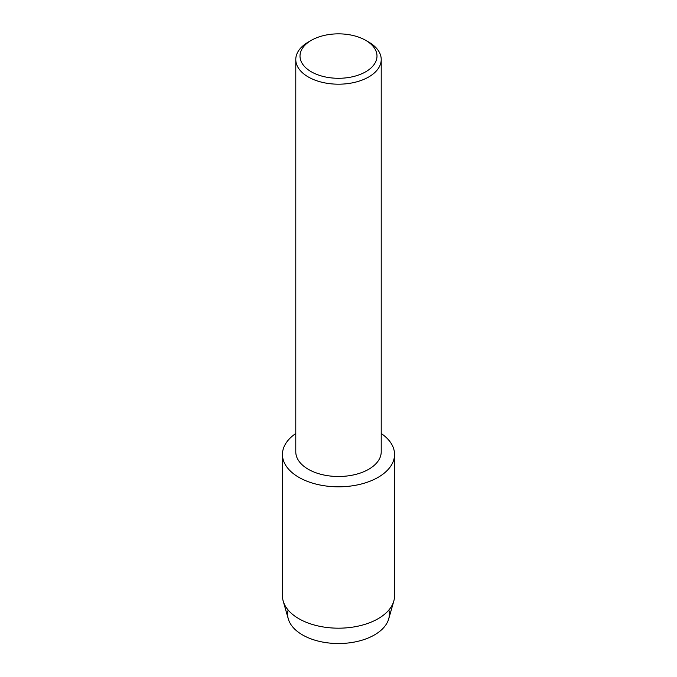 <?xml version="1.0" encoding="UTF-8"?>
<svg xmlns="http://www.w3.org/2000/svg" width="677" height="677" viewBox="0 0 677 677"><rect width="100%" height="100%" fill="white"/><g stroke="black" fill="none" stroke-linecap="round" stroke-linejoin="round"><path stroke-width="1.02" d="M388.869 610.019A50.877 29.373 180 0 1 374.474 634.924A50.877 29.373 180 0 1 315.761 640.434A50.877 29.373 180 0 1 288.131 610.019M365.715 40.358L368.711 42.084A42.719 24.66 180 0 1 381.219 59.525L381.219 451.838A42.719 24.66 180 0 1 368.711 469.271A42.719 24.66 180 0 1 322.15 474.619A42.719 24.66 180 0 1 295.781 451.838L295.781 59.525A42.719 24.66 180 0 1 308.289 42.084L311.285 40.358A38.479 22.214 180 0 1 365.715 40.358A38.479 22.214 180 0 1 365.715 71.779A38.479 22.214 180 0 1 311.285 71.779A38.479 22.214 180 0 1 311.285 40.358L308.289 42.084M378.13 477.336A56.047 32.361 180 0 1 300.512 478.25A56.047 32.361 180 0 1 295.781 433.508A56.047 32.361 180 0 0 282.453 454.453A56.047 32.361 180 0 0 317.048 484.351A56.047 32.361 180 0 0 378.13 477.336A56.047 32.361 180 0 0 381.219 433.508A56.047 32.361 180 0 1 394.547 454.453A56.047 32.361 180 0 1 378.13 477.336M381.219 59.525A42.719 24.66 180 0 1 368.711 76.966A42.719 24.66 180 0 1 322.15 82.315A42.719 24.66 180 0 1 295.781 59.525M394.547 454.453L394.547 595.819A56.047 32.361 180 0 1 393.802 601.091L388.7 618.939A50.877 29.373 180 0 1 374.474 634.924A50.877 29.373 180 0 1 322.937 642.118A50.877 29.373 180 0 1 288.3 618.939L283.198 601.091A56.047 32.361 180 0 1 282.453 595.819L282.453 454.453M393.802 601.091A56.047 32.361 180 0 1 378.13 618.702A56.047 32.361 180 0 1 321.355 626.631A56.047 32.361 180 0 1 283.198 601.091"/></g></svg>
